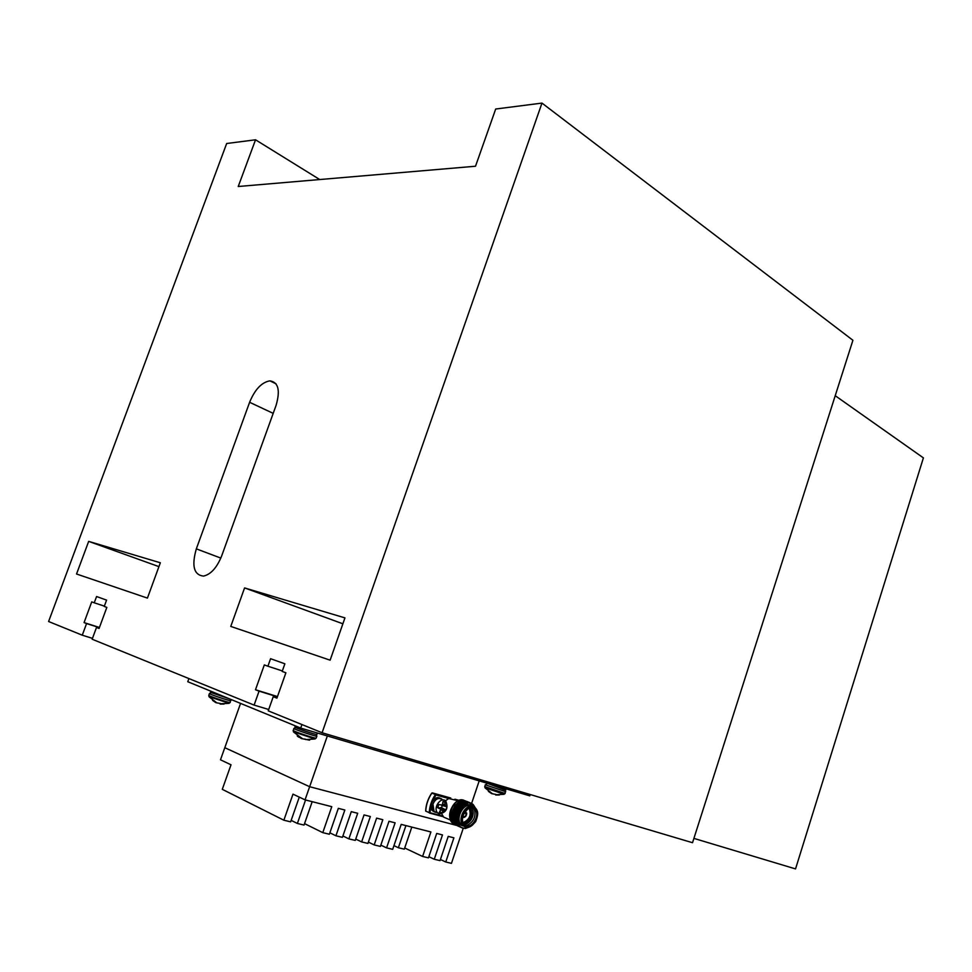 <?xml version="1.0" encoding="UTF-8"?>
<svg xmlns="http://www.w3.org/2000/svg" width="972" height="972" viewBox="0 0 972 972"><rect width="100%" height="100%" fill="white"/><g stroke="black" fill="none" stroke-linecap="round" stroke-linejoin="round"><path stroke-width="1.46" d="M471.566 803.552L479.196 780.881M463.231 828.326L451.445 863.355L445.759 861.994L453.9 837.828L448.214 836.382L440.037 860.633L434.265 859.248L442.479 834.924L436.707 833.441L428.458 857.863L422.601 856.466L430.9 831.959L401.193 824.39L392.676 849.334L386.564 847.876L395.118 822.834L388.994 821.279L380.392 846.405L374.184 844.923L382.822 819.7L376.614 818.12L367.926 843.429L361.633 841.922L370.356 816.516L364.05 814.913L355.278 840.403L348.875 838.885L357.696 813.285L351.293 811.656L342.423 837.342L335.923 835.786L344.841 810.016L338.329 808.352L329.374 834.231L322.777 832.652L331.78 806.675L305.05 799.859L309.643 786.713L456.245 825.325L309.643 786.713L327.345 735.95M299.279 797.125L290.64 821.85L283.86 820.21L222.284 789.325L231.008 764.794L220.486 759.812L224.799 747.699L309.643 786.713L224.799 747.699L240.57 703.388M305.05 799.859L292.985 794.148L283.86 820.21M445.759 861.994L440.413 859.479M411.812 827.099L404.303 849.163L398.374 847.742L405.919 825.593M398.374 847.742L393.939 845.628M434.265 859.248L428.846 856.697M422.601 856.466L404.704 847.985M386.564 847.876L380.842 845.118M374.184 844.923L368.388 842.104M361.633 841.922L355.74 839.055M348.875 838.885L342.897 835.956M335.923 835.786L329.873 832.81M322.777 832.652L304.552 823.624M312.194 801.681L304.042 825.07L297.371 823.466L305.56 799.992M297.371 823.466L291.163 820.368M473 806.541L470.813 805.654C461.518 801.839 452.891 822.47 461.323 827.5L465.236 828.533L469.379 826.99M472.404 806.383L470.813 805.654C463 802.872 454.896 819.311 461.408 824.815L464.154 826.297M467.07 826.188L467.702 825.993M450.972 809.275C448.955 814.378 449.185 818.606 451.688 821.972M458.237 800.77L448.748 798.534L445.431 800.77M441.738 813.904L443.633 817.1L447.278 818.679M461.323 827.5L460.145 826.589C450.692 818.533 464.981 795.934 473.364 804.78L475.405 808.072M461.36 827.524L458.322 825.799C448.87 817.744 463.17 795.181 471.542 804.026L473.413 806.857M459.549 826.735L456.524 825.009C447.059 816.978 461.336 794.44 469.719 803.273L471.469 805.812M457.739 825.945L454.702 824.207C445.905 816.857 457.861 795.388 466.803 801.669M455.929 825.155L452.903 823.43C444.107 816.079 456.05 794.646 464.993 800.916M462.162 827.95L460.011 826.528C451.615 819.566 462.198 798.765 471.323 803.455M460.363 827.16L458.201 825.738C448.748 817.695 463.024 795.132 471.408 803.978L471.542 804.026M458.553 826.37L456.378 824.949C447.995 817.974 458.565 797.259 467.678 801.936M454.714 824.22L454.58 824.159C446.184 817.209 456.743 796.505 465.867 801.195M454.945 824.791L452.782 823.369C444.386 816.419 454.945 795.764 464.057 800.442M470.813 805.654L473.328 807.234M474.178 808.425C476.438 816.213 473.85 822.008 466.426 825.811M464.81 826.042C451.591 826.54 460.266 799.02 470.363 805.496M471.311 806.274L471.882 806.93M472.465 807.866C474.543 815.52 471.979 821.219 464.774 824.973M464.58 825.034L462.976 825.252M458.529 823.551C450.765 816.893 462.259 798.34 469.269 805.29M470.57 806.979L470.873 807.586M470.922 807.72L471.602 811.134M471.347 813.977C470.229 818.74 467.702 822.057 463.753 823.928C471.092 820.696 473.34 815.301 470.509 807.768M458.723 824.049C447.181 819.748 460.607 795.388 468.152 805.29M458.565 823.661C443.937 821.68 459.489 792.435 466.973 805.509M458.31 822.847C450.109 824.365 447.849 810.271 454.908 804.123M440.17 798.389C434.982 794.403 427.546 806.529 432.576 810.83L435.067 812.191M435.687 812.313L436.817 812.556M442.284 799.592L442.102 799.409C437.181 794.246 428.664 806.821 433.974 811.438L435.395 811.948M439.453 813.941L437.752 812.969C432.504 808.4 440.911 795.971 445.771 801.062C448.566 808.109 446.464 812.398 439.453 813.941M443.22 799.98L442.041 799.494C438.457 797.344 435.42 798.863 432.941 804.038L434.034 811.353L436.574 812.458M443.22 810.964L441.653 813.09L439.295 812.458L440.863 809.275L437.704 807.732L438.773 804.549L442.284 805.071L443.025 801.426L444.726 801.693L445.395 805.922L446.95 806.784L445.881 809.955L443.22 810.964L440.79 809.883M439.939 811.584L441.653 813.09M437.789 807.185L440.17 808.607M439.308 808.097L441.567 807.732L442.321 805.509M441.434 805.266L445.856 806.493M441.567 807.732L445.881 809.955M440.68 807.489L444.726 809.846M439.538 807.768L443.973 810.113M443.013 801.961L445.37 802.07M442.855 803.88L445.298 804.816M442.333 804.986L445.395 805.922M530.214 794.525L529.776 795.849L300.7 728.077L187.766 681.724L188.896 678.578M300.7 728.077L301.94 724.553M255.539 139.798L226.67 143.504L48.6 621.509L82.268 635.202L86.569 623.574L84.066 622.59L91.733 601.875L94.248 602.798L96.568 596.529L106.58 600.113L104.247 606.443L106.835 607.391L99.071 628.471L96.495 627.462L92.158 639.224L254.105 705.101L259.062 691.141L255.49 689.743L264.323 664.909L267.908 666.221L270.581 658.7L284.869 663.803L282.172 671.433L285.89 672.782L276.923 698.139L273.241 696.693L268.236 710.848L322.084 732.742L692.526 842.712L852.918 340.273L541.975 103.093L495.696 109.022L475.515 166.236L238.237 186.503L255.539 139.798L319.715 179.541M254.105 705.101L268.709 709.499M322.084 732.742L541.975 103.093M276.048 405.47L221.713 555.814C216.963 567.612 210.9 574.379 203.525 576.104C193.865 574.987 191.46 565.911 196.332 548.864L249.61 402.287C254.919 389.42 261.687 382.275 269.924 380.854C278.393 382.166 280.434 390.38 276.048 405.47M244.58 587.926L344.951 617.888L330.128 660.182L230.765 626.418L244.58 587.926L342.885 623.793M88.671 541.38L160.344 562.776L147.428 598.096L76.533 574.002L88.671 541.38L158.934 566.64M82.268 635.202L92.474 638.361M273.241 696.693L277.02 697.872M267.908 666.221L282.354 670.923M255.49 689.743L277.482 696.559M259.062 691.141L277.397 696.827M96.495 627.462L99.132 628.301M94.248 602.798L104.356 606.127M84.066 622.59L99.436 627.475M86.569 623.574L99.375 627.633M835.227 395.701L923.4 457.885L795.533 868.907L693.911 838.386M486.425 783.019L505.719 790.2M210.827 691.189L210.426 692.307L230 699.05M295.318 725.865L294.905 727.044C293.313 727.275 316.034 734.99 316.823 734.492L317.346 732.997L316.884 734.455M224.107 704.056L220.194 704.093L220.377 703.473L215.93 702.695L212.552 700.35M229.161 703.327L208.956 696.645M230.206 702.489L228.469 703.388L220.158 703.764M208.761 695.417L209.247 696.936L216.744 702.768M309.606 740.166L301.393 738.538L297.213 735.719M305.001 738.999L305.609 739.546M297.42 736.229L299.072 737.323M315.05 738.987L293.337 731.758M316.179 738.088L314.163 739.048L306.144 739.546M293.119 730.422L293.726 732.135L302.353 738.586M499.377 795.011L495.708 795.011L495.939 794.428L491.65 793.638L488.369 791.342M504.164 794.294L484.931 787.733M485.32 784.769L484.773 786.591L505.136 793.529L503.581 794.355L495.696 794.719M484.724 786.53L485.198 788.013L492.427 793.735M464.652 811.827L465.867 812.568M463.802 817.233L462.55 816.857M463.024 822.616C469.634 819.736 471.651 814.925 469.039 808.145M430.961 806.055L429.964 812.701L442.807 816.128M448.748 798.534L435.978 794.975L432.686 800.964M429.247 812.653C429.588 806.153 431.641 800.114 435.383 794.561L431.884 793.103C428.142 798.632 426.101 804.646 425.76 811.134L429.247 812.653M429.405 813.017L443.268 816.711L429.551 813.066M459.197 800.393L454.884 799.191M450.765 798.036L432.333 792.885L449.708 798.231M457.071 800.284L458.468 800.673M425.772 810.927L425.651 811.025C425.991 804.573 428.02 798.595 431.75 793.091L431.811 793.201M472.781 806.481L475.138 807.817C482.926 814.439 470.606 833.271 463.377 825.678C456.864 820.161 464.968 803.698 472.781 806.481M472.732 807.756C481.176 810.004 475.004 828.399 466.572 826.091C458.006 823.928 464.288 805.29 472.732 807.756M472.951 807.112C463.911 804.464 457.18 824.426 466.353 826.735C475.381 829.201 481.978 809.518 472.951 807.112M472.538 807.902C465.734 805.484 458.687 819.821 464.349 824.608C470.642 831.218 481.371 814.828 474.591 809.068L472.538 807.902M469.78 807.902C472.744 815.204 470.606 820.344 463.365 823.308M463.595 823.697C470.837 820.526 473.036 815.241 470.205 807.817M463.231 823.053C470.351 820.161 472.441 815.144 469.5 807.987M469.306 808.048C471.955 814.986 469.901 819.931 463.134 822.871M462.903 815.459C463.389 820.04 468.856 813.88 465.491 812.543L463.899 813.054M463.778 813.285L465.454 812.641C468.783 814.062 463.134 819.906 462.988 815.204M464.239 812.458L465.43 812.3L464.47 812.094M462.623 816.541L463.413 817.075L462.721 816.116M465.43 812.3L466.001 812.616C466.864 815.751 465.916 817.173 463.182 816.893C464.349 819.36 468.322 812.835 466.001 812.616M463.012 815.119L463.462 816.468C465.649 816.699 466.402 815.557 465.722 813.054L463.741 813.37M196.332 548.864L220.826 558.086M249.61 402.287L273.193 413.367M230.862 700.678L230.838 700.727C230.558 701.286 209.952 694.458 209.442 693.631L211.009 692.708M230.461 699.245L230.194 702.549C229.902 703.121 209.296 696.292 208.786 695.454L209.405 693.595M316.872 736.12L316.848 736.181C316.568 736.8 296.12 730.045 294.066 728.648L295.512 727.493M316.289 734.443L316.848 736.181L316.155 738.161C315.864 738.805 295.427 732.05 293.362 730.628L293.823 728.453M505.732 791.718L485.368 784.829L486.802 783.906M450.51 820.076L443.633 817.1M475.138 807.817C476.693 810.721 479.706 810.903 475.673 821.632C468.018 830.453 465.953 826.893 463.377 825.678L461.408 824.815M471.371 807.72L474.591 809.068L472.586 807.902C470.472 805.982 467.228 808.558 462.854 815.63C462.028 820.55 462.538 823.551 464.349 824.608M463.644 813.552L465.722 813.054L465.017 812.75M463.462 816.468L463.085 814.913M433.974 811.438L432.576 810.83M437.752 812.969L434.034 811.353M443.025 801.657L444.726 801.693M269.924 380.854L276.036 383.831M505.707 790.236L506.169 788.863M505.185 790.187L505.136 793.529"/></g></svg>
